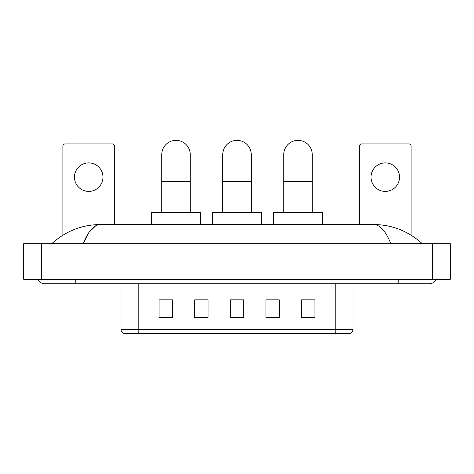 <?xml version="1.0" encoding="UTF-8"?>
<svg xmlns="http://www.w3.org/2000/svg" width="474" height="474" viewBox="0 0 474 474"><rect width="100%" height="100%" fill="white"/><g stroke="black" fill="none" stroke-linecap="round" stroke-linejoin="round"><path stroke-width="0.71" d="M199.465 299.923L194.696 299.835L194.696 317.645L208.056 317.645L208.056 299.835L194.696 299.835L208.056 299.923M335.189 333.631L335.189 329.353L353 329.353C352.875 331.492 351.809 332.914 349.794 333.631L124.206 333.631A4.456 4.456 0 0 1 121 329.353L121 283.754M314.926 317.645L314.926 299.835L301.571 299.835L301.571 317.645L314.926 317.645M279.305 317.645L279.305 299.835L265.944 299.835L265.944 317.645L279.305 317.645M172.429 317.645L172.429 299.835L159.074 299.835L159.074 317.645L172.429 317.645M243.677 317.645L243.677 299.835L230.323 299.835L230.323 317.645L243.677 317.645M327.179 333.631L146.822 333.631M301.571 299.923L314.037 299.923M159.963 299.923L172.429 299.923M265.944 299.923L274.535 299.923M243.677 299.923L230.323 299.923M38.027 279.305A7.128 7.128 0 0 0 44.627 283.754A7.128 7.128 0 0 1 38.027 279.305A7.128 7.128 0 0 0 44.627 283.754L429.373 283.754A7.128 7.128 0 0 0 435.973 279.305A7.128 7.128 0 0 1 429.373 283.754A7.128 7.128 0 0 0 435.973 279.305A7.128 7.128 0 0 1 429.373 283.754M390.86 243.677C385.753 231.105 380.012 224.723 373.648 224.534L100.352 224.534C93.988 224.723 88.247 231.105 83.14 243.677L89.136 232.165L95.73 225.784M41.511 243.677L450.3 243.677L450.3 279.305L23.7 279.305L23.7 243.677L41.511 243.677L41.511 279.305M373.648 224.534C392.028 224.676 408.233 231.057 422.245 243.677L420.728 242.303M53.272 242.303L51.755 243.677C65.702 231.087 81.901 224.7 100.352 224.534M88.715 162.902A14.25 14.25 0 0 0 74.465 177.152A14.25 14.25 0 0 0 88.715 191.401A14.25 14.25 0 0 0 102.965 177.152A14.25 14.25 0 0 0 88.715 162.902M114.542 224.534L114.542 146.158A2.228 2.228 0 0 0 112.314 143.93L65.116 143.93A2.228 2.228 0 0 0 62.888 146.158L62.888 235.181M222.75 212.506L222.75 154.619A14.25 14.25 0 0 1 237 140.369A14.25 14.25 0 0 1 251.25 154.619A14.25 14.25 0 0 0 237 140.369M251.25 212.506L251.25 154.619M261.494 224.534L261.494 212.506L212.506 212.506L212.506 224.534M161.747 212.506L161.747 154.619A14.25 14.25 0 0 1 175.996 140.369A14.25 14.25 0 0 1 190.246 154.619A14.25 14.25 0 0 0 175.996 140.369M190.246 212.506L190.246 154.619M200.484 224.534L200.484 212.506L151.502 212.506L151.502 224.534M283.754 212.506L283.754 154.619A14.25 14.25 0 0 1 298.004 140.369A14.25 14.25 0 0 1 312.253 154.619A14.25 14.25 0 0 0 298.004 140.369M312.253 212.506L312.253 154.619M322.498 224.534L322.498 212.506L273.516 212.506L273.516 224.534M385.285 162.902A14.25 14.25 0 0 0 371.035 177.152A14.25 14.25 0 0 0 385.285 191.401A14.25 14.25 0 0 0 399.535 177.152A14.25 14.25 0 0 0 385.285 162.902M411.112 235.181L411.112 146.158A2.228 2.228 0 0 0 408.884 143.93L361.686 143.93A2.228 2.228 0 0 0 359.458 146.158L359.458 224.534M121 329.353L138.811 329.353L138.811 333.631M138.811 283.754L138.811 329.353L335.189 329.353L335.189 283.754M243.677 317.023L230.323 317.023M208.056 317.023L194.696 317.023M172.429 317.023L159.074 317.023M279.305 317.023L265.944 317.023M314.926 317.023L301.571 317.023M398.201 279.305L398.201 283.754M75.799 279.305L75.799 283.754M432.489 243.677L432.489 279.305M222.75 181.335L251.25 181.335M161.747 181.335L190.246 181.335M283.754 181.335L312.253 181.335M353 329.353L353 283.754"/></g></svg>
